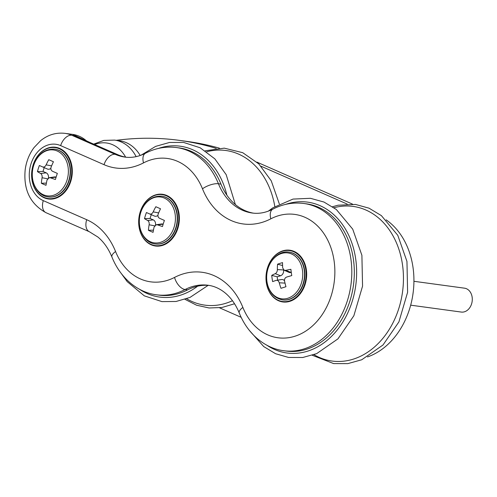 <?xml version="1.0" encoding="UTF-8"?>
<svg xmlns="http://www.w3.org/2000/svg" width="497" height="497" viewBox="0 0 497 497"><rect width="100%" height="100%" fill="white"/><g stroke="black" fill="none" stroke-linecap="round" stroke-linejoin="round"><path stroke-width="0.75" d="M93.672 144.118L103.817 140.409L114.571 140.098L119.64 140.788A41.164 31.901 97.8 0 1 140.204 155.499M241.169 317.322L219.55 307.823M261.049 166.228L347.161 204.056M116.242 140.328A390.946 302.965 97.8 0 1 179.554 140.39A390.946 302.965 97.8 0 1 216.189 148.392M202.484 188.798A72.121 55.894 -82.2 0 0 270.822 218.823A62.249 48.24 97.8 0 1 331.574 249.693A62.249 48.24 97.8 0 1 305.947 330.965A62.249 48.24 97.8 0 1 242.878 307.438A72.121 55.894 -82.2 0 0 174.546 277.419A62.249 48.24 97.8 0 1 115.565 251.507A72.121 55.894 -82.2 0 0 86.695 219.699L43.295 200.633A29.118 22.564 97.8 0 1 30.988 163.904A29.118 22.564 97.8 0 1 60.64 145.615L104.041 164.681A72.121 55.894 -82.2 0 0 143.509 162.892A62.249 48.24 97.8 0 1 202.484 188.798A12.046 4.516 -22 0 1 218.444 183.76A74.295 57.577 -82.2 0 0 176.59 147.566C165.855 146.193 155.499 148.075 145.509 153.219C138.557 156.741 131.711 158.034 124.971 157.095A60.075 46.556 97.8 0 1 115.174 154.325L71.773 135.259L74.289 135.6L117.69 154.666A60.075 46.556 -82.2 0 0 126.182 157.238M176.59 147.566L179.106 147.907A74.295 57.577 97.8 0 1 220.96 184.101A60.075 46.556 -82.2 0 0 253.495 213.17M303.903 203.49L306.419 203.832A74.295 57.577 97.8 0 1 353.448 285.222A74.295 57.577 97.8 0 1 286.378 351.075L283.862 350.733A74.295 57.577 -82.2 0 0 350.932 284.88A74.295 57.577 -82.2 0 0 303.903 203.49C293.174 202.124 282.812 204.006 272.822 209.15A12.046 6.685 62.6 0 0 270.822 218.823M209.38 285.458A60.075 46.556 -82.2 0 0 187.605 289.869A74.295 57.577 97.8 0 1 159.065 295.143L156.549 294.802A74.295 57.577 -82.2 0 0 185.095 289.527A12.046 6.685 -117.4 0 1 174.546 277.419M50.849 168.321A4.808 3.728 97.8 0 1 47.395 169.017L42.717 166.967C44.053 167.352 45.196 166.644 46.146 164.849A43.587 32.348 -63.7 0 1 48.781 159.692L53.44 161.742A43.587 20.619 111.8 0 0 51.129 167.035C50.52 168.986 50.998 170.403 52.552 171.285L57.348 173.391A43.487 20.576 111.8 0 0 55.416 179.504A43.587 11.735 -168.9 0 1 50.495 177.82L49.265 177.684L47.06 179.939A43.587 20.619 111.8 0 0 46.01 185.306A43.487 11.711 -168.9 0 1 41.35 183.263A43.587 32.348 -63.7 0 1 42.077 177.746C42.326 175.752 41.854 174.335 40.655 173.496A43.587 11.735 -168.9 0 1 37.443 171.608A43.487 32.28 -63.7 0 1 39.375 165.495L47.395 169.017M49.265 177.684L54.434 176.938A4.808 3.728 97.8 0 1 56.031 177.156L56.093 177.187M54.807 149.193A24.098 18.675 97.8 0 1 54.962 149.212A24.098 18.675 97.8 0 1 69.077 180.715A24.098 18.675 97.8 0 1 48.464 196.967A24.098 18.675 97.8 0 1 48.302 196.942M46.395 183.101L41.35 183.263M44.208 167.619L43.003 171.434L46.196 172.838A4.808 3.728 97.8 0 1 48.439 177.969M43.003 171.434L37.443 171.608M36.778 157.369A25.701 19.917 97.8 0 1 70.748 163.438A25.701 19.917 97.8 0 1 47.619 198.458A25.701 19.917 97.8 0 1 36.778 157.369M157.909 215.356A4.808 3.728 97.8 0 1 154.455 216.052L149.771 213.996C151.113 214.387 152.256 213.679 153.206 211.877A43.587 32.348 -63.7 0 1 155.841 206.727L160.5 208.771A43.587 20.619 111.8 0 0 158.189 214.07C157.58 216.021 158.058 217.438 159.612 218.32L164.408 220.426A43.487 20.576 111.8 0 0 162.476 226.539A43.587 11.735 -168.9 0 1 157.549 224.855L156.325 224.719L154.12 226.967A43.587 20.619 111.8 0 0 153.07 232.341A43.487 11.711 -168.9 0 1 148.41 230.291A43.587 32.348 -63.7 0 1 149.137 224.781C149.386 222.78 148.914 221.364 147.715 220.531A43.587 11.735 -168.9 0 1 144.503 218.643A43.487 32.28 -63.7 0 1 146.435 212.53L154.455 216.052M156.325 224.719L161.494 223.973A4.808 3.728 97.8 0 1 163.091 224.19L163.153 224.215M161.867 196.222A24.098 18.675 97.8 0 1 162.022 196.247A24.098 18.675 97.8 0 1 176.137 227.75A24.098 18.675 97.8 0 1 155.524 243.996A24.098 18.675 97.8 0 1 155.362 243.977M153.455 230.13L148.41 230.291M151.262 214.648L150.063 218.469L153.25 219.867A4.808 3.728 97.8 0 1 155.499 224.998M150.063 218.469L144.503 218.643M140.253 211.983A25.701 19.917 97.8 0 1 174.664 203.161A25.701 19.917 97.8 0 1 161.401 245.22A25.701 19.917 97.8 0 1 140.253 211.983M283.588 269.871L283.601 269.939A4.808 3.728 97.8 0 1 280.569 275.754L277.171 276.823L277.637 280.115M275.263 273.667C276.593 272.928 277.301 271.567 277.388 269.591A43.587 31.342 -111.4 0 1 277.575 264.193A43.487 15.146 -1.6 0 1 282.544 262.627A43.587 19.613 75.5 0 0 282.694 267.92L284.166 270.238L285.744 270.356A43.587 15.183 -1.6 0 1 290.894 269.312A43.487 19.569 75.5 0 0 291.782 275.568A43.587 3.454 165.8 0 0 286.688 277.046C285.005 277.736 284.296 279.09 284.564 281.116A43.587 19.613 75.5 0 0 285.961 286.732A43.487 3.448 165.8 0 0 280.991 288.303A43.587 31.342 -111.4 0 1 279.258 282.793C278.624 280.88 277.606 280.066 276.208 280.351A43.587 3.454 165.8 0 0 272.642 281.613A43.487 31.274 -111.4 0 1 271.753 275.357A43.587 15.183 -1.6 0 1 275.263 273.667L280.569 275.754M282.582 265.547L277.575 264.193M291.273 272.375L291.049 272.443A4.808 3.728 97.8 0 1 288.962 272.344L284.166 270.238M289.179 252.153A24.098 18.675 97.8 0 1 289.335 252.172A24.098 18.675 97.8 0 1 304.58 270.213A24.098 18.675 97.8 0 1 282.836 299.927A24.098 18.675 97.8 0 1 282.675 299.902M413.926 281.296L464.521 288.179A12.046 9.337 97.8 0 1 472.15 301.381A12.046 9.337 97.8 0 1 461.272 312.06L410.677 305.17M276.208 280.351L281.619 279.544A4.808 3.728 97.8 0 1 284.508 280.786M277.171 276.823L271.753 275.357M352.572 204.143L256.937 162.128M367.488 356.945A74.295 57.577 -82.2 0 0 413.057 293.336A74.295 57.577 -82.2 0 0 386.15 219.854M219.376 148.143A390.946 302.965 -82.2 0 0 187.102 141.421L179.554 140.39M267.566 267.914A25.701 19.917 97.8 0 1 301.977 259.086A25.701 19.917 97.8 0 1 288.714 301.151A25.701 19.917 97.8 0 1 267.566 267.914M36.797 157.158A26.105 20.228 97.8 0 1 71.301 163.32A26.105 20.228 97.8 0 1 47.805 198.887A26.105 20.228 97.8 0 1 36.797 157.158M140.216 211.89A26.105 20.228 97.8 0 1 175.161 202.925A26.105 20.228 97.8 0 1 161.693 245.642A26.105 20.228 97.8 0 1 140.216 211.89M267.529 267.821A26.105 20.228 97.8 0 1 302.474 258.856A26.105 20.228 97.8 0 1 289.005 301.573A26.105 20.228 97.8 0 1 267.529 267.821M94.635 144.54A37.219 28.845 97.8 0 1 125.623 157.139M114.571 140.098A41.164 31.901 97.8 0 1 136.141 156.636M86.683 141.049A41.164 31.901 -82.2 0 0 72.649 134.395L90.516 142.732M51.607 165.868L46.146 164.849M56.031 177.156L50.495 177.82M54.962 149.212L54.645 149.168A24.098 18.675 97.8 0 1 69.897 175.565A24.098 18.675 97.8 0 1 48.147 196.924L48.464 196.967M47.569 178.777L42.077 177.746M46.196 172.838L40.655 173.496M33.647 165.576A23.148 17.942 97.8 0 1 55.055 150.274A23.148 17.942 97.8 0 1 68.207 174.503A23.148 17.942 97.8 0 1 45.6 195.526A23.148 17.942 97.8 0 1 33.647 165.576M158.661 212.902L153.206 211.877M163.091 224.19L157.549 224.855M162.022 196.247L161.705 196.203A24.098 18.675 97.8 0 1 176.957 222.594A24.098 18.675 97.8 0 1 155.207 243.952L155.524 243.996M154.623 225.806L149.137 224.781M153.25 219.867L147.715 220.531M140.707 212.604A23.148 17.942 97.8 0 1 162.115 197.309A23.148 17.942 97.8 0 1 175.267 221.532A23.148 17.942 97.8 0 1 152.66 242.555A23.148 17.942 97.8 0 1 140.707 212.604M283.601 269.939L277.388 269.591M291.049 272.443L285.744 270.356M289.335 252.172L289.018 252.128A24.098 18.675 97.8 0 1 304.27 278.525A24.098 18.675 97.8 0 1 282.52 299.884L282.836 299.927M285.023 283.11L279.258 282.793M266.932 281.47A23.148 17.942 97.8 0 1 283.799 252.961A23.148 17.942 97.8 0 1 302.698 276.052A23.148 17.942 97.8 0 1 285.601 298.765A23.148 17.942 97.8 0 1 266.932 281.47M285.676 204.379A76.134 59 97.8 0 1 355.74 285.533A76.134 59 97.8 0 1 266.535 345.005M333.99 207.727A78.029 60.466 97.8 0 1 402.533 291.901A78.029 60.466 97.8 0 1 313.986 354.696M145.509 153.219A12.046 6.685 62.6 0 0 143.509 162.892M117.69 154.666L115.174 154.325A12.046 7.436 113.7 0 0 104.041 164.681M43.295 200.633A12.046 7.436 -66.3 0 0 45.991 212.691C30.143 203.956 23.222 189.531 25.223 169.421C26.378 161.221 29.329 153.921 34.076 147.522L40.605 140.694C47.923 134.786 56.074 132.339 65.064 133.364A41.164 31.901 -82.2 0 1 71.773 135.259A12.046 7.436 113.7 0 0 60.64 145.615M45.991 212.691L89.392 231.757A12.046 7.436 -66.3 0 1 86.695 219.699M89.392 231.757L97.841 237.007C103.724 241.846 108.421 248.531 111.937 257.042A12.046 4.516 -22 0 1 115.565 251.507M187.605 289.869L185.095 289.527A60.075 46.556 97.8 0 1 208.175 285.266C213.325 285.961 218.22 287.931 222.867 291.186C229.763 296.05 235.23 303.313 239.25 312.973A12.046 4.516 -22 0 1 242.878 307.438M272.822 209.15C265.876 212.673 259.024 213.965 252.283 213.027A60.075 46.556 97.8 0 1 218.444 183.76L220.96 184.101M274.822 206.547A78.029 60.466 -82.2 0 0 266.435 181.306A78.029 60.466 -82.2 0 0 206.677 151.796M186.673 298.765A78.029 60.466 -82.2 0 0 232.466 300.716M226.88 195.178A76.134 59 -82.2 0 0 219.854 176.261A76.134 59 -82.2 0 0 158.363 148.448M139.222 289.08A76.134 59 -82.2 0 0 197.589 286.204M412.765 295.336L413.311 291.329M54.645 149.168C44.773 148.715 37.747 154.138 33.566 165.451C28.826 179.181 36.225 195.743 48.147 196.924M161.705 196.203C151.833 195.743 144.807 201.173 140.626 212.48C135.88 226.216 143.285 242.772 155.207 243.952M289.018 252.128C276.251 249.836 264.162 266.367 266.827 281.637C268.703 292.019 273.934 298.101 282.52 299.884M268.337 211.138L272.859 207.814L293.006 199.08L310.426 198.303L323.988 202.049L336.32 209.485L352.715 229.148L361.897 255.303L362.555 286.142L353.858 315.757L337.935 338.867L316.664 353.634L302.723 357.505L288.589 357.455L275.593 353.721L263.739 346.583L249.115 330.126M332.543 206.721L338.066 205.211L355.479 204.435L369.041 208.181L381.379 215.617L397.768 235.286L406.956 261.434L407.608 292.279L398.911 321.894L382.994 344.999L361.723 359.772L347.776 363.636L333.642 363.587L312.321 355.274M111.937 257.042C120.709 278.867 138.439 292.677 156.549 294.802M239.25 312.973C247.997 334.754 265.709 348.596 283.862 350.733M72.649 134.395L65.064 133.364M279.351 203.994L271.238 180.796L258.844 163.935L242.71 152.685L224.253 148.149L205.23 150.79M185.008 299.343L196.613 305.226L209.107 307.978L221.942 307.488L234.559 303.773M235.379 204.578L226.185 174.658L214.828 158.847L200.167 147.783L183.592 142.434L169.508 142.465L155.623 146.385L141.024 155.207M121.796 274.195L127.213 281.656L144.323 295.852L161.941 301.617L176.075 301.48L189.978 297.436L208.137 285.353"/></g></svg>
